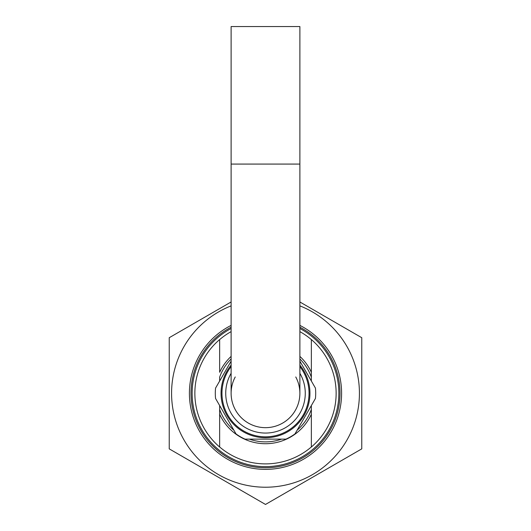 <?xml version="1.0" encoding="UTF-8"?>
<svg xmlns="http://www.w3.org/2000/svg" width="531" height="531" viewBox="0 0 531 531"><rect width="100%" height="100%" fill="white"/><g stroke="black" fill="none" stroke-linecap="round" stroke-linejoin="round"><path stroke-width="0.8" d="M208.922 314.79L193.038 323.963L208.922 314.79M299.882 305.869A93.941 93.941 0 0 1 265.5 487.226A93.941 93.941 0 0 1 231.118 305.869M299.882 301.98L361.77 337.709L361.77 448.868L265.5 504.45L169.23 448.868L169.23 337.709L231.118 301.98M299.882 325.397A76.099 76.099 0 0 1 265.5 469.384A76.099 76.099 0 0 1 231.118 325.397M299.882 327.202A74.493 74.493 0 0 1 265.5 467.784A74.493 74.493 0 0 1 231.118 327.202M299.882 328.497A73.344 73.344 0 0 1 265.5 466.636A73.344 73.344 0 0 1 231.118 328.497M311.345 405.571L311.345 446.976A70.596 70.596 0 0 1 219.655 446.976L219.655 447.029A70.636 70.636 0 0 1 219.655 339.548L219.655 339.601A70.596 70.596 0 0 1 231.118 331.629M311.345 446.976L311.345 447.029A70.636 70.636 0 0 0 311.345 339.548L311.345 372.277A50.425 50.425 0 0 0 299.882 356.401M219.655 339.601L219.655 372.277A50.425 50.425 0 0 1 231.118 356.401M219.655 381.006L219.655 377.169A48.593 48.593 0 0 1 231.118 358.949M299.882 358.949A48.593 48.593 0 0 1 311.345 377.169L311.345 372.277M297.141 430.17A48.593 48.593 0 0 0 311.345 409.408L311.345 414.293A50.425 50.425 0 0 1 219.655 414.293L219.655 446.976M233.753 486.117L241.691 490.704L233.753 486.117M233.859 430.17A48.593 48.593 0 0 1 219.655 409.408L219.655 405.571M281.616 439.13A48.593 48.593 0 0 1 249.384 439.13M311.345 377.169L311.345 381.006M219.655 409.408L219.655 414.293M299.882 331.629A70.596 70.596 0 0 1 311.345 339.601M231.118 164.079L299.882 164.079L299.882 26.55L231.118 26.55L231.118 393.285A34.382 34.382 0 0 0 265.5 427.667A34.382 34.382 0 0 1 235.246 376.957M231.118 373.306A39.765 39.765 0 0 0 265.5 433.057A39.765 39.765 0 0 0 299.882 373.306M265.5 427.667A34.382 34.382 0 0 0 299.882 393.285A34.382 34.382 0 0 1 265.5 427.667A34.382 34.382 0 0 0 295.754 376.957M231.118 365.116A44.451 44.451 0 0 0 265.5 437.736A44.451 44.451 0 0 0 299.882 365.116M231.118 366.582A43.535 43.535 0 0 0 265.5 436.821A43.535 43.535 0 0 0 299.882 366.582M231.118 361.153L215.566 388.095A50.206 50.206 0 0 0 215.566 398.482L236.036 433.933A50.206 50.206 0 0 0 245.03 439.13L285.97 439.13A50.206 50.206 0 0 0 294.964 433.933L315.434 398.482A50.206 50.206 0 0 0 315.434 388.095L299.882 361.153M299.882 164.079L299.882 393.285"/></g></svg>
